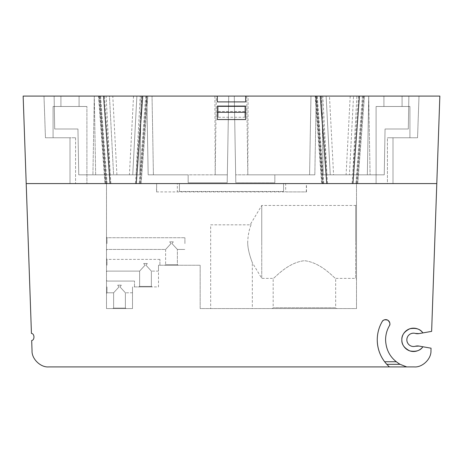 <?xml version="1.0" encoding="UTF-8"?>
<svg xmlns="http://www.w3.org/2000/svg" width="463" height="463" viewBox="0 0 463 463"><rect width="100%" height="100%" fill="white"/><g stroke="black" fill="none" stroke-linecap="round" stroke-linejoin="round"><path stroke-width="0.35" stroke-dasharray="2.31 1.74" d="M419.009 346.069L431.047 348.193L430.955 350.832C431.36 358.923 422.366 367.605 414.298 366.922L48.702 366.922C40.634 367.605 31.64 358.923 32.045 350.832L31.687 340.513C34.864 340.137 34.632 333.568 31.438 333.412L23.15 96.078L439.85 96.078L431.632 331.375L419.009 333.603M436.794 183.585L393 183.585L393 137.748L393 183.585L393 137.748L417.551 137.748L419.003 96.078L417.551 137.748L393 137.748L393 183.585L283.582 183.585L283.582 191.497L179.418 191.497L179.418 183.585L106.241 183.585L99.759 96.078M106.241 183.585L70 183.585L70 137.748L45.449 137.748L43.997 96.078L45.449 137.748L70 137.748L70 183.585L86.917 183.585L70 183.585L70 137.748L53.077 137.748L75.579 137.748L70 137.748L70 183.585L26.206 183.585M393 183.585L322.914 183.585L316.432 96.078M322.914 183.585L70 183.585M136.261 183.585L104.991 183.585L98.509 96.078L103.579 96.078L98.509 96.078M352.933 183.585L321.663 183.585L315.181 96.078L320.251 96.078L315.181 96.078M398.041 363.079L396.201 361.742M389.325 325.877A27.919 27.919 0 0 0 396.195 361.742M386.779 364.329L389.406 366.922M400.107 364.329L406.734 366.922M321.663 183.585L326.739 183.585M357.76 183.585L364.491 96.078L357.76 183.585M104.991 183.585L110.067 183.585M141.093 183.585L147.819 96.078L141.093 183.585M415.305 346.255C410.426 346.828 407.602 344.686 406.838 339.836C407.602 334.98 410.426 332.845 415.305 333.418M246.704 96.078L247.809 174.835L314.834 174.835L316.212 96.078L314.834 174.835L309.585 174.835L310.957 96.078L309.585 174.835L274.837 174.835L274.837 182.752L235.806 182.752L235.667 174.835L247.809 174.835L235.667 174.835L234.29 96.078L316.212 96.078L234.29 96.078L316.212 96.078L234.29 96.078L235.806 182.752L234.29 96.078L235.806 182.752L274.837 182.752L274.837 174.835L314.834 174.835L247.809 174.835L248.099 96.078M142.749 96.078L147.575 96.078L142.749 96.078M146.568 96.078L139.843 183.585L146.568 96.078M363.241 96.078L356.51 183.585L363.241 96.078M359.421 96.078L364.248 96.078L359.421 96.078M79.08 96.078L60.913 96.078L79.08 96.078L79.08 106.496L60.913 106.496L60.913 96.078L60.913 106.496L79.08 106.496L79.08 96.078M402.087 96.078L383.92 96.078L402.087 96.078L402.087 106.496L383.92 106.496L383.92 96.078L383.92 106.496L402.087 106.496L402.087 96.078M356.88 96.078L353.547 96.078L349.42 174.835L384.255 174.835L385.054 128.998L408.297 128.998L408.875 96.078L356.88 96.078L352.754 174.835M350.213 96.078L353.547 96.078L349.42 174.835L346.087 174.835L350.213 96.078L329.459 96.078L333.586 174.835L346.087 174.835M333.586 174.835L330.252 174.835L326.126 96.078L329.459 96.078M326.126 96.078L408.875 96.078L368.71 96.078L408.875 96.078L408.297 128.998L408.875 96.078L408.297 128.998L385.054 128.998L384.255 174.835L367.338 174.835L368.71 96.078L321.797 96.078L368.71 96.078L367.338 174.835L323.168 174.835L321.797 96.078L323.168 174.835L321.797 96.078L323.168 174.835L367.338 174.835L368.71 96.078L370.087 174.835L368.71 96.078L367.338 174.835L384.255 174.835L323.168 174.835L330.252 174.835L326.126 96.078M140.208 96.078L136.874 96.078L132.748 174.835L129.414 174.835L133.541 96.078L136.874 96.078L132.748 174.835L139.832 174.835L141.203 96.078L140.208 96.078L136.081 174.835M133.541 96.078L112.787 96.078L116.913 174.835L129.414 174.835M116.913 174.835L113.58 174.835L109.453 96.078L54.125 96.078L141.203 96.078L139.832 174.835L78.745 174.835L113.58 174.835L109.453 96.078L112.787 96.078M214.901 96.078L215.191 174.835L227.333 174.835L227.194 182.752L228.71 96.078L227.194 182.752L188.163 182.752L188.163 174.835L148.166 174.835L215.191 174.835L148.166 174.835L146.788 96.078L228.71 96.078L146.788 96.078L228.71 96.078L146.788 96.078L148.166 174.835L146.788 96.078L148.166 174.835L188.163 174.835L188.163 182.752L227.194 182.752L228.71 96.078L227.333 174.835L215.191 174.835L216.296 96.078M54.125 96.078L141.203 96.078L54.125 96.078L54.703 128.998L54.125 96.078L54.703 128.998L77.946 128.998L54.703 128.998L54.125 96.078M217.332 119.547L217.332 106.079L245.668 106.079L245.668 119.547M245.668 96.078L245.668 101.912M217.332 101.912L217.332 96.078M223.415 183.585L239.585 183.585L223.415 183.585M179.418 183.585L179.418 191.497L179.418 183.585L283.582 183.585L283.582 191.497L283.582 183.585M387.421 183.585L376.083 183.585L387.421 183.585L387.421 137.748L409.923 137.748L387.421 137.748L393 137.748L387.421 137.748L387.421 183.585M358.588 96.078L352.1 183.585M327.572 183.585L321.085 96.078M244.834 111.496L218.166 111.496L218.166 106.496L244.834 106.496L244.834 117.272L218.166 117.272L218.166 106.496L244.834 106.496L244.834 117.272M141.915 96.078L135.428 183.585M179.418 191.497L283.582 191.497L179.418 191.497M110.9 183.585L104.412 96.078M95.662 174.835L94.29 96.078L92.913 174.835L94.29 96.078L95.662 174.835L94.29 96.078L95.662 174.835L139.832 174.835L141.203 96.078L139.832 174.835L78.745 174.835L77.946 128.998L78.745 174.835L77.946 128.998L54.703 128.998L77.946 128.998L78.745 174.835L95.662 174.835M408.297 128.998L385.054 128.998L384.255 174.835L385.054 128.998L408.297 128.998M314.834 174.835L316.212 96.078L314.834 174.835M153.415 174.835L152.043 96.078L153.415 174.835M376.083 183.585L376.083 106.496L409.923 106.496L409.923 137.748L409.923 106.496L376.083 106.496L376.083 183.585M86.917 106.496L53.077 106.496L53.077 137.748L53.077 106.496L86.917 106.496L86.917 183.585L86.917 106.496M218.166 111.496L218.166 117.272M184.916 243.584L184.916 237.727L184.916 243.584M177.375 249.435L171.993 243.584L177.375 249.435L171.993 243.584L177.375 249.435L171.993 243.584L177.375 249.435L171.993 243.584L177.375 249.435L171.993 243.584L177.375 249.435L171.993 243.584L177.375 249.435L171.993 243.584L177.375 249.435L171.993 243.584L177.375 249.435L171.993 243.584L177.375 249.435L171.993 243.584L177.375 249.435L177.375 264.749L165.621 264.749L164.793 265.253L178.209 265.253L164.793 265.253L178.209 265.253L164.793 265.253L178.209 265.253L164.793 265.253L178.209 265.253L164.793 265.253L178.209 265.253L164.793 265.253L178.209 265.253L164.793 265.253L165.621 264.749L177.375 264.749L165.621 264.749L177.375 264.749L178.209 265.253L177.375 264.749L177.375 249.435L184.916 249.435L177.375 249.435M171.003 243.584L165.621 249.435L171.003 243.584L165.621 249.435L171.003 243.584L165.621 249.435L171.003 243.584L165.621 249.435L171.003 243.584L165.621 249.435L171.003 243.584L165.621 249.435L171.003 243.584L165.621 249.435L171.003 243.584L165.621 249.435L171.003 243.584L165.621 249.435L171.003 243.584L165.621 249.435L171.003 243.584L169.678 241.831L171.003 243.584L169.678 241.831L171.003 243.584L169.678 241.831L173.318 241.831L169.678 241.831L173.318 241.831L169.678 241.831L171.003 243.584L169.678 241.831L173.318 241.831L171.993 243.584L173.318 241.831L171.993 243.584L173.318 241.831L169.678 241.831L171.003 243.584L169.678 241.831L173.318 241.831L171.993 243.584L173.318 241.831L169.678 241.831L171.003 243.584L169.678 241.831L173.318 241.831L171.993 243.584L173.318 241.831L169.678 241.831L171.003 243.584M106.999 243.584L106.999 237.727L106.999 243.584M119.003 286.915L113.62 292.772L113.62 308.086L112.787 308.584L126.208 308.584L112.787 308.584L126.208 308.584L112.787 308.584L126.208 308.584L112.787 308.584L126.208 308.584L112.787 308.584L126.208 308.584L112.787 308.584L126.208 308.584L112.787 308.584L113.62 308.086L112.787 308.584L113.62 308.086L112.787 308.584L113.62 308.086L125.375 308.086L113.62 308.086L125.375 308.086L113.62 308.086L125.375 308.086L113.62 308.086L125.375 308.086L113.62 308.086L125.375 308.086L113.62 308.086L125.375 308.086L113.62 308.086L113.62 292.772L113.62 308.086L113.62 292.772L113.62 308.086L113.62 292.772L119.003 286.915L117.677 285.167L121.318 285.167L119.992 286.915L125.375 292.772L125.375 308.086L126.208 308.584L125.375 308.086L126.208 308.584L125.375 308.086L126.208 308.584L125.375 308.086L125.375 292.772L125.375 308.086L125.375 292.772L125.375 308.086L125.375 292.772L119.992 286.915L125.375 292.772L119.992 286.915L125.375 292.772L119.992 286.915L125.375 292.772L119.992 286.915L125.375 292.772L119.992 286.915L125.375 292.772L119.992 286.915L121.318 285.167L119.992 286.915L121.318 285.167L119.992 286.915L121.318 285.167L119.992 286.915L121.318 285.167L119.992 286.915L121.318 285.167L119.992 286.915L121.318 285.167L117.677 285.167L121.318 285.167L117.677 285.167L121.318 285.167L117.677 285.167L121.318 285.167L117.677 285.167L121.318 285.167L117.677 285.167L121.318 285.167L117.677 285.167L119.003 286.915L113.62 292.772L119.003 286.915L117.677 285.167L119.003 286.915L113.62 292.772L119.003 286.915L117.677 285.167L119.003 286.915L113.62 292.772L119.003 286.915L117.677 285.167L119.003 286.915L113.62 292.772L119.003 286.915L117.677 285.167L119.003 286.915L113.62 292.772L119.003 286.915L117.677 285.167L119.003 286.915M145.006 265.253L139.623 271.104L139.623 286.418L145.498 286.418L139.623 286.418L145.498 286.418L139.623 286.418L145.498 286.418L139.623 286.418L145.498 286.418L139.623 286.418L145.498 286.418L139.623 286.418L145.498 286.418L139.623 286.418L138.79 286.915L152.205 286.915L138.79 286.915L145.498 286.915L138.79 286.915L145.498 286.915L138.79 286.915L145.498 286.915L138.79 286.915L145.498 286.915L138.79 286.915L145.498 286.915L138.79 286.915L139.623 286.418L138.79 286.915L139.623 286.418L138.79 286.915L139.623 286.418L139.623 271.104L139.623 286.418L139.623 271.104L139.623 286.418L139.623 271.104L145.006 265.253L143.68 263.499L147.315 263.499L145.995 265.253L151.372 271.104L151.372 286.418L145.498 286.418L151.372 286.418L145.498 286.418L151.372 286.418L145.498 286.418L151.372 286.418L145.498 286.418L151.372 286.418L145.498 286.418L151.372 286.418L145.498 286.418L151.372 286.418L152.205 286.915L151.372 286.418L152.205 286.915L151.372 286.418L152.205 286.915L151.372 286.418L151.372 271.104L151.372 286.418L151.372 271.104L151.372 286.418L151.372 271.104L145.995 265.253L151.372 271.104L145.995 265.253L151.372 271.104L145.995 265.253L151.372 271.104L145.995 265.253L151.372 271.104L145.995 265.253L151.372 271.104L145.995 265.253L147.315 263.499L145.995 265.253L147.315 263.499L145.995 265.253L147.315 263.499L145.995 265.253L147.315 263.499L145.995 265.253L147.315 263.499L145.995 265.253L147.315 263.499L143.68 263.499L147.315 263.499L143.68 263.499L147.315 263.499L143.68 263.499L147.315 263.499L143.68 263.499L147.315 263.499L143.68 263.499L147.315 263.499L143.68 263.499L145.006 265.253L139.623 271.104L145.006 265.253L143.68 263.499L145.006 265.253L139.623 271.104L145.006 265.253L143.68 263.499L145.006 265.253L139.623 271.104L145.006 265.253L143.68 263.499L145.006 265.253L139.623 271.104L145.006 265.253L143.68 263.499L145.006 265.253L139.623 271.104L145.006 265.253L143.68 263.499L145.006 265.253M165.621 249.435L165.621 264.749L165.621 249.435L106.999 249.435L106.496 250.269L106.496 243.584L106.496 250.269L106.496 243.584L106.496 250.269L106.496 243.584L106.496 250.269L106.496 243.584L106.496 250.269L106.496 243.584L106.496 250.269L106.496 243.584L106.496 250.269L106.999 249.435L106.496 250.269L106.999 249.435L106.496 250.269L106.999 249.435L165.621 249.435M356.504 279.206L356.504 241.917L356.504 279.206L355.671 278.379L355.671 241.917L355.671 278.379L335.669 278.379C334.975 279.183 321.924 262.648 304.469 260.698C286.95 262.567 273.876 279.183 273.17 278.379C273.859 279.183 286.915 262.648 304.365 260.698C321.883 262.567 334.957 279.183 335.669 278.379L335.669 307.75L273.17 307.75L335.669 307.75L336.503 308.584L304.417 308.584L336.503 308.584M210.665 224.833L251.01 224.833C249.111 229.689 248.012 235.378 247.711 241.917C248.012 235.401 249.111 229.706 251.01 224.833L210.665 224.833L210.665 308.584L252.335 308.584L252.335 262.706C251.901 261.433 247.45 250.396 247.711 241.917C247.456 250.414 251.901 261.421 252.335 262.706L261.751 278.379L261.751 241.917L261.751 278.379L273.17 278.379L273.17 307.75L272.337 308.584L304.417 308.584L272.337 308.584M106.999 265.253L106.999 259.396L106.999 265.253M106.496 265.253L106.496 258.562L106.496 265.253M106.999 286.915L106.999 292.772L106.999 286.915M106.496 286.915L106.496 293.606L106.496 286.915M100.002 96.078L106.49 183.585L106.496 308.584L132.499 308.584L132.499 286.915L132.499 292.772L132.499 286.915L132.499 292.772L132.499 286.915L132.499 292.772L132.499 286.915L132.499 292.772L132.499 286.915L132.499 292.772L132.499 286.915L132.499 292.772L132.499 286.915L158.496 286.915L158.496 265.253L158.496 271.104L158.496 265.253L158.496 271.104L158.496 265.253L158.496 271.104L158.496 265.253L158.496 271.104L158.496 265.253L158.496 271.104L158.496 265.253L158.496 271.104L158.496 265.253L200.166 265.253L200.166 308.584L356.504 308.584L356.504 183.585L306.35 183.585L306.35 191.913L156.5 191.913L156.65 183.585L106.496 183.585L106.496 308.584L132.499 308.584L132.499 286.915L158.496 286.915L158.496 265.253L200.166 265.253L200.166 308.584L356.504 308.584L356.504 183.585M252.335 308.584L210.665 308.584M156.65 191.913L156.65 183.585M306.35 183.585L285.665 183.585L285.665 191.913L306.35 191.913M356.504 241.917L356.504 204.623L356.504 241.917M159.914 265.253L163.433 265.253L159.914 265.253L159.914 259.396L159.914 265.253M134.496 286.915L138.015 286.915L134.496 286.915L134.496 281.064L134.496 286.915M106.496 243.584L106.496 236.894L106.496 243.584M156.5 191.913L177.335 191.913L177.335 183.585L156.5 183.585M355.671 241.917L355.671 205.456L355.671 241.917M261.751 241.917L261.751 205.456L261.751 241.917M251.01 224.833C250.593 223.548 250.593 223.548 251.01 224.833C250.593 223.548 250.593 223.548 251.01 224.833M171.993 243.584L173.318 241.831L171.993 243.584L173.318 241.831L169.678 241.831L173.318 241.831L171.993 243.584M316.675 96.078L323.157 183.585M105.83 183.585L99.342 96.078M322.503 183.585L316.015 96.078M321.907 183.585L315.425 96.078M363.658 96.078L357.17 183.585M105.24 183.585L98.752 96.078M146.985 96.078L140.497 183.585M323.753 183.585L317.265 96.078M362.407 96.078L355.92 183.585M145.735 96.078L139.247 183.585M107.08 183.585L100.593 96.078M110.246 174.835L106.12 96.078M75.579 137.748L75.579 183.585L75.579 137.748M326.919 174.835L322.792 96.078M106.999 271.104L106.496 271.937L106.999 271.104L106.496 271.937L106.999 271.104L106.496 271.937L106.999 271.104L139.623 271.104L106.999 271.104M106.999 292.772L106.496 293.606L106.999 292.772L106.496 293.606L106.999 292.772L106.496 293.606L106.999 292.772L113.62 292.772L106.999 292.772M132.499 292.772L125.375 292.772L132.499 292.772M158.496 271.104L151.372 271.104L158.496 271.104M306.5 191.913L306.5 183.585M250.697 223.849L261.751 205.456L355.671 205.456L356.504 204.623M159.914 259.396L106.999 259.396L106.496 258.562L106.999 259.396L106.496 258.562L106.999 259.396L106.496 258.562L106.999 259.396L159.914 259.396M134.496 281.064L106.999 281.064L106.496 280.231L106.999 281.064L106.496 280.231L106.999 281.064L106.496 280.231L106.999 281.064L134.496 281.064M106.999 237.727L106.496 236.894L106.999 237.727L106.496 236.894L106.999 237.727L106.496 236.894L106.999 237.727L184.916 237.727L106.999 237.727"/><path stroke-width="0.69" d="M389.325 325.877A4.167 4.167 0 0 0 387.803 320.188A4.167 4.167 0 0 0 382.108 321.71C378.902 327.329 377.287 333.366 377.252 339.836A36.253 36.253 0 0 0 384.62 361.742L386.779 364.329L400.107 364.329C390.836 358.79 385.997 350.63 385.586 339.836C385.61 334.853 386.86 330.2 389.325 325.877C390.517 324.291 390.008 322.393 387.803 320.188C384.788 319.377 382.889 319.887 382.108 321.71A36.253 36.253 0 0 0 377.252 339.836C377.38 349.189 380.557 357.349 386.779 364.329L389.406 366.922L48.702 366.922C40.634 367.605 31.64 358.923 32.045 350.832L31.687 340.513C34.864 340.137 34.632 333.568 31.438 333.412L26.206 183.585L436.794 183.585L431.632 331.375L422.898 332.914C420.398 329.077 416.052 327.694 409.859 328.753C404.245 331.572 401.571 335.264 401.838 339.836C401.571 344.403 404.245 348.101 409.859 350.919C416.052 351.978 420.398 350.589 422.898 346.758L431.047 348.193L430.955 350.832C431.36 358.923 422.366 367.605 414.298 366.922L406.734 366.922L400.107 364.329L398.041 363.079M396.201 361.742L384.62 361.742M389.406 366.922L406.734 366.922M415.305 346.255A6.667 6.667 0 0 1 406.838 339.836A6.667 6.667 0 0 1 415.305 333.418L419.009 333.603L422.898 332.914A11.668 11.668 0 0 0 405.675 331.184A11.668 11.668 0 0 0 405.675 348.489A11.668 11.668 0 0 0 422.898 346.758L419.009 346.069L415.305 346.255A8.334 8.334 0 0 1 419.009 346.069M436.794 183.585L439.85 96.078L359.421 96.078L352.933 183.585M245.668 106.079L245.668 119.547L217.332 119.547L217.332 106.079L245.668 106.079M326.739 183.585L320.251 96.078L245.668 96.078L245.668 101.912L217.332 101.912L217.332 96.078L142.749 96.078L136.261 183.585M110.067 183.585L103.579 96.078L23.15 96.078L26.206 183.585M415.305 333.418A8.334 8.334 0 0 0 419.009 333.603M142.749 96.078L103.579 96.078M359.421 96.078L320.251 96.078M245.668 96.078L217.332 96.078M217.332 112.33L245.668 112.33"/></g></svg>
